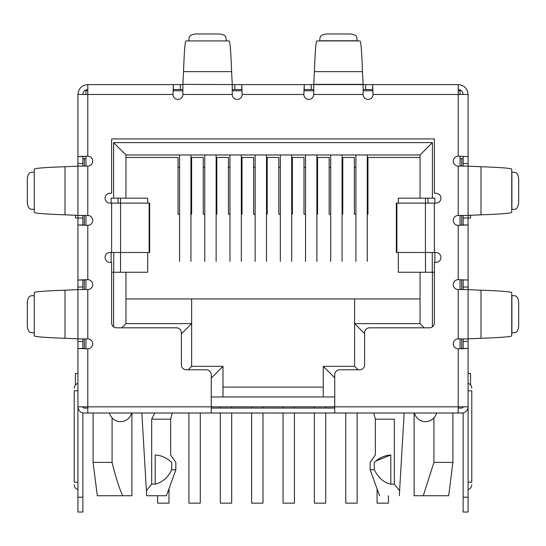 <?xml version="1.0" encoding="UTF-8"?>
<svg xmlns="http://www.w3.org/2000/svg" width="546" height="546" viewBox="0 0 546 546"><rect width="100%" height="100%" fill="white"/><g stroke="black" fill="none" stroke-linecap="round" stroke-linejoin="round"><path stroke-width="0.82" d="M131.879 413.015L131.879 495.734L97.304 495.734L93.107 462.401L112.087 462.401L112.087 417.908M354.613 298.928L354.613 366.339L323.252 366.339L323.252 396.962L323.252 387.087L222.993 387.087L222.993 396.962L222.993 366.339L191.632 366.339L191.632 323.621L125.949 323.621L125.949 272.256L125.949 298.928L420.051 298.928L420.051 272.256L420.051 323.621L354.613 323.621L364.612 333.62M399.31 495.734C373.389 495.734 373.389 495.734 399.31 495.734C373.389 495.734 373.389 495.734 399.31 495.734L399.597 490.786L394.328 484.138L390.806 484.138C384.104 482.807 378.59 478.03 374.263 469.806L374.263 462.401C379.183 457.862 384.698 455.391 390.806 454.989C370.427 454.989 370.427 454.989 390.806 454.989L376.119 460.906M374.263 462.401C368.816 462.401 368.816 462.401 374.263 462.401M433.913 417.908L433.913 462.401L423.28 495.734L414.121 495.734L414.121 413.015M423.28 495.734L448.696 495.734L452.893 462.401L433.913 462.401M155.194 484.138L155.194 454.989C175.58 454.989 175.58 454.989 155.194 454.989C161.261 455.378 166.783 457.848 171.737 462.401C177.184 462.401 177.184 462.401 171.737 462.401L171.737 469.806C167.827 477.661 162.305 482.439 155.194 484.138L151.672 484.138L146.403 490.786L146.69 495.734L166.448 495.734L175.832 469.806L171.737 469.806M374.263 469.806L370.168 469.806L370.168 462.401L375.355 454.989L375.355 419.185L373.703 413.015M154.736 413.015L151.672 419.185L151.672 484.138M146.499 492.369L141.837 413.015M109.487 413.015A11.357 11.357 0 0 0 131.545 413.015M122.72 495.734C119.281 488.431 115.732 477.32 112.087 462.401M414.455 413.015A11.357 11.357 0 0 0 436.513 413.015M394.328 484.138L394.328 419.185L375.355 419.185M404.163 413.015L399.597 490.786M175.832 469.806L175.832 462.401L170.645 454.989L170.645 419.185L151.672 419.151M170.625 406.838C186.875 406.838 186.875 406.838 170.625 406.838M427.955 203.119L427.955 198.178M118.045 198.178L118.045 203.119M424.249 327.818L420.051 323.621L420.051 298.928M125.949 154.968L420.051 154.968L432.398 142.615L113.602 142.615L113.602 198.178L125.949 198.178L125.949 154.968L113.602 142.615M222.993 366.339L211.268 378.071M191.632 366.339L188.179 369.799M211.268 396.962L334.732 396.962M323.252 366.339L334.732 377.825M354.613 366.339L358.067 369.799M87.797 90.759L85.947 90.759L85.947 94.465M85.947 156.245L85.947 166.08M85.947 215.465L85.947 225.3M85.947 279.709L85.947 289.544M85.947 338.93L85.947 348.764M460.053 94.465L460.053 90.759L458.203 90.759M372.918 90.759L363.131 90.759M313.745 90.759L303.951 90.759M242.049 90.759L232.255 90.759M182.869 90.759L173.082 90.759M460.053 156.245L460.053 166.08M460.053 215.465L460.053 225.3M460.053 279.709L460.053 289.544M460.053 338.93L460.053 348.764M458.203 348.812L458.203 406.838L211.268 406.838L211.268 374.74A4.941 4.941 0 0 0 206.327 369.799L186.329 369.799A4.941 4.941 0 0 1 181.388 364.858L181.388 332.76A4.941 4.941 0 0 0 176.447 327.818L116.564 327.818A4.941 4.941 0 0 1 111.63 322.884L111.63 262.38L110.026 262.38A4.941 4.941 0 0 1 105.085 257.446A4.941 4.941 0 0 1 110.026 252.505L120.577 252.505L120.577 203.119L110.026 203.119A4.941 4.941 0 0 1 105.085 198.178A4.941 4.941 0 0 1 110.026 193.243L111.63 193.243L111.63 138.916L434.37 138.916L434.37 193.243L435.974 193.243A4.941 4.941 0 0 1 440.915 198.178A4.941 4.941 0 0 1 435.974 203.119L396.355 203.119L396.355 252.505L435.974 252.505A4.941 4.941 0 0 1 440.915 257.446A4.941 4.941 0 0 1 435.974 262.38L434.37 262.38L434.37 322.884A4.941 4.941 0 0 1 429.436 327.818L369.553 327.818A4.941 4.941 0 0 0 364.612 332.76L364.612 364.858A4.941 4.941 0 0 1 359.671 369.799L339.673 369.799A4.941 4.941 0 0 0 334.732 374.74L334.732 413.015L458.203 413.015L458.203 406.838L468.079 406.838L468.079 348.45L458.203 348.812A4.941 4.941 0 0 1 453.262 343.871A4.941 4.941 0 0 1 458.203 338.93L468.079 338.93L468.079 289.544L458.203 289.544A4.941 4.941 0 0 1 453.262 284.609A4.941 4.941 0 0 1 458.203 279.668L468.079 280.023L468.079 224.986L458.203 225.341A4.941 4.941 0 0 1 453.262 220.4A4.941 4.941 0 0 1 458.203 215.465L468.079 215.465L468.079 166.08L458.203 166.08A4.941 4.941 0 0 1 453.262 161.138A4.941 4.941 0 0 1 458.203 156.197L468.079 156.559L468.079 94.465C467.499 88.472 464.202 85.183 458.203 84.589L458.203 94.465L468.079 94.465M191.632 298.928L191.632 323.621L181.388 333.872M125.949 298.928L125.949 323.621L121.751 327.818M434.37 272.256L398.321 272.256L398.321 252.505M434.869 262.38L434.869 252.505L434.869 262.38M434.869 198.178L434.869 203.119L434.869 198.178L432.398 198.178L432.398 142.615M420.051 154.968L420.051 198.178L432.398 198.178M111.131 198.178L111.131 203.119L111.131 198.178L113.602 198.178M111.131 252.505L111.131 262.38L111.131 252.505M147.679 252.505L147.679 272.256L111.63 272.256M179.579 214.23L178.051 214.23L178.051 157.432L125.949 157.432L125.949 198.178L147.679 198.178L147.679 203.119M398.321 203.119L398.321 198.178L420.051 198.178L420.051 157.432L367.949 157.432L367.949 214.23L367.26 214.23M355.903 214.23L354.368 214.23L354.368 157.432L342.758 157.432L342.758 214.23L342.076 214.23M330.712 214.23L329.177 214.23L329.177 157.432L317.574 157.432L317.574 214.23L316.885 214.23M305.528 214.23L303.992 214.23L303.992 157.432L292.383 157.432L292.383 214.23L291.694 214.23M280.337 214.23L278.801 214.23L278.801 157.432L267.199 157.432L267.199 214.23L266.503 214.23M255.146 214.23L253.617 214.23L253.617 157.432L242.008 157.432L242.008 214.23L241.318 214.23M229.955 214.23L228.426 214.23L228.426 157.432L216.823 157.432L216.823 214.23L216.127 214.23M204.77 214.23L203.242 214.23L203.242 157.432L191.632 157.432L191.632 214.23L190.936 214.23M345.775 413.015L345.775 503.146L357.132 503.146L357.132 413.015M342.076 261.397L342.076 154.968L342.758 154.968M330.712 261.397L330.712 154.968L329.177 154.968M377.081 488.909L377.081 503.146L388.445 503.146L388.445 495.734M367.26 261.397L367.26 154.968L367.949 154.968M355.903 261.397L355.903 154.968L354.368 154.968M314.36 413.015L314.36 503.146L325.723 503.146L325.723 413.015M325.723 408.074L325.723 406.838M316.885 261.397L316.885 154.968L317.574 154.968M314.36 406.838L314.36 408.074M305.528 261.397L305.528 154.968L303.992 154.968M283.053 406.838L283.053 408.074M283.053 413.015L283.053 503.146L294.41 503.146L294.41 413.015M294.41 408.074L294.41 406.838M291.694 261.397L291.694 154.968L292.383 154.968M280.337 261.397L280.337 154.968L278.801 154.968M220.331 413.015L220.331 503.146L231.688 503.146L231.688 413.015M231.688 408.074L231.688 406.838M220.331 406.838L220.331 408.074M241.318 261.397L241.318 154.968L242.008 154.968M229.955 261.397L229.955 154.968L228.426 154.968M188.916 413.015L188.916 503.146L200.28 503.146L200.28 413.015M216.127 261.397L216.127 154.968L216.823 154.968M204.77 261.397L204.77 154.968L203.242 154.968M251.638 413.015L251.638 503.146L263.001 503.146L263.001 413.015M263.001 408.074L263.001 406.838M266.503 261.397L266.503 154.968L267.199 154.968M251.638 406.838L251.638 408.074M255.146 261.397L255.146 154.968L253.617 154.968M157.61 495.734L157.61 503.146L168.967 503.146L168.967 488.766M190.936 261.397L190.936 154.968L191.632 154.968M179.579 261.397L179.579 154.968L178.051 154.968M120.516 198.178L120.516 203.119M120.516 252.505L120.516 272.256M425.484 198.178L425.484 203.119M425.484 252.505L425.484 272.256M432.275 252.505L432.275 272.256M113.725 252.505L113.725 272.256M373.007 94.465A4.941 4.941 0 0 1 368.072 99.406A4.941 4.941 0 0 1 363.131 94.465L363.131 84.589L372.652 84.589L373.007 94.465L458.203 94.465L458.203 156.197M365.67 84.589L365.67 89.53L372.652 89.53L372.652 84.589L458.203 84.589M87.797 84.589L87.797 94.465L77.921 94.465C78.515 88.466 81.804 85.169 87.797 84.589L182.869 84.589L182.869 94.465A4.941 4.941 0 0 1 177.928 99.406A4.941 4.941 0 0 1 172.993 94.465L173.348 84.589L173.348 89.53L180.33 89.53L180.33 84.589M234.794 84.589L234.794 89.53L241.776 89.53L241.776 84.589L242.131 94.465A4.941 4.941 0 0 1 237.196 99.406A4.941 4.941 0 0 1 232.255 94.465L232.255 84.589L313.745 84.589L313.745 94.465A4.941 4.941 0 0 1 308.804 99.406A4.941 4.941 0 0 1 303.869 94.465L304.224 84.589L304.224 89.53L311.206 89.53L311.206 84.589M365.67 89.53L363.131 89.53M313.745 89.53L311.206 89.53M234.794 89.53L232.255 89.53M182.869 89.53L180.33 89.53M458.203 89.53C461.199 89.817 462.844 91.469 463.138 94.465M77.921 94.465L77.921 156.559L87.797 156.197A4.941 4.941 0 0 1 92.738 161.138A4.941 4.941 0 0 1 87.797 166.08L77.921 166.08L77.921 215.465L87.797 215.465A4.941 4.941 0 0 1 92.738 220.4A4.941 4.941 0 0 1 87.797 225.341L77.921 224.986L77.921 280.023L87.797 279.668A4.941 4.941 0 0 1 92.738 284.609A4.941 4.941 0 0 1 87.797 289.544L77.921 289.544L77.921 338.93L87.797 338.93A4.941 4.941 0 0 1 92.738 343.871A4.941 4.941 0 0 1 87.797 348.812L77.921 348.45L77.921 406.838L87.797 406.838L87.797 413.015L211.268 413.015L211.268 406.838L87.797 406.838L87.797 348.812M87.797 89.53C84.801 89.817 83.156 91.469 82.862 94.465M232.255 84.589L182.869 84.357L232.255 84.589M363.131 84.589L313.745 84.589L314.4 71.669L362.469 71.669L363.131 84.589M77.921 383.381L77.921 348.45L77.921 383.381C75.614 384.145 74.379 385.735 74.215 388.165M468.079 383.381L468.079 348.45L468.079 383.381C470.386 384.145 471.621 385.735 471.785 388.165M460.053 156.286L468.079 156.559L468.079 166.08M468.079 215.465L468.079 224.986L463.138 224.986L463.138 215.465M460.053 279.757L468.079 280.023L468.079 289.544M468.079 338.93L468.079 348.45L463.138 348.45L463.138 338.93M458.203 413.015L461.902 413.015A6.177 6.177 0 0 0 468.079 406.838L468.079 512.032L463.138 512.032L463.138 412.885M463.138 280.023L463.138 289.544M463.138 156.559L463.138 166.08M82.862 163.541L82.862 156.559L77.921 156.559L77.921 163.541L82.862 163.541L82.862 166.08M85.947 225.252L82.862 224.986L82.862 215.465M82.862 287.005L82.862 280.023L77.921 280.023L77.921 287.005L82.862 287.005L82.862 289.544M85.947 348.723L82.862 348.45L82.862 338.93M82.862 497.215L77.921 497.215L77.921 512.032L82.862 512.032L82.862 412.885M77.921 497.215L77.921 406.838A6.177 6.177 0 0 0 84.098 413.015L87.797 413.015M82.862 348.45L77.921 348.45L77.921 338.93M77.921 289.619L65.001 290.206C52.088 290.643 34.575 291.468 34.262 292.676L34.262 335.804C34.575 337.012 52.088 337.831 65.001 338.274L77.921 338.854L77.921 287.005M82.862 224.986L77.921 224.986L77.921 215.465M77.921 166.155L65.001 166.735C52.088 167.178 34.575 167.997 34.262 169.205L34.262 212.333C34.575 213.541 52.088 214.366 65.001 214.803L77.921 215.39L77.921 163.541M120.577 203.119L149.126 203.119L149.126 252.505L120.577 252.505M334.732 413.015L211.268 413.015M85.947 279.757L82.862 280.023M85.947 156.286L82.862 156.559M232.255 84.357L231.6 71.669C231.156 58.756 230.33 41.243 229.129 40.93L185.995 40.93C184.794 41.243 183.968 58.756 183.531 71.669L182.869 84.357M460.053 225.252L463.138 224.986M460.053 348.723L463.138 348.45M75.45 215.172L75.45 217.936L77.921 217.936M75.45 384.896L75.45 373.505L77.921 373.505M468.079 217.936L470.55 217.936L470.55 215.172M470.55 384.896L470.55 373.505L468.079 373.505M468.079 482.152L471.785 482.152C471.785 485.271 471.785 485.271 471.785 482.152C471.785 485.271 471.785 485.271 471.785 482.152L471.785 390.786C471.785 387.667 471.785 387.667 471.785 390.786C471.785 387.667 471.785 387.667 471.785 390.786L468.079 390.786M463.138 158.668L460.053 158.668M463.138 406.838A1.235 1.235 0 0 1 461.902 408.074L458.203 408.074M85.947 158.668L82.862 158.668M87.797 408.074L84.098 408.074A1.235 1.235 0 0 1 82.862 406.838M74.215 482.152C74.215 485.544 74.215 485.544 74.215 482.152C74.215 485.544 74.215 485.544 74.215 482.152L74.215 390.786L74.215 482.152L77.921 482.152M74.215 390.786C74.215 387.667 74.215 387.667 74.215 390.786C74.215 387.667 74.215 387.667 74.215 390.786L77.921 390.786M149.126 203.119L149.645 203.119L149.645 252.505L149.126 252.505M334.732 408.074L211.268 408.074M480.999 166.735L468.079 166.155L468.079 215.39L480.999 214.803C493.912 214.366 511.425 213.541 511.738 212.333L511.738 169.205C511.425 167.997 493.912 167.178 480.999 166.735L480.999 214.803M480.999 290.206L468.079 289.619L468.079 338.854L480.999 338.274C493.912 337.831 511.425 337.012 511.738 335.804L511.738 292.676C511.425 291.468 493.912 290.643 480.999 290.206L480.999 338.274M362.469 71.669C362.032 58.756 361.206 41.243 360.005 40.93L316.871 40.93C315.67 41.243 314.844 58.756 314.4 71.669M34.262 295.516L34.262 332.958L34.262 295.516M34.262 172.051L34.262 209.493L34.262 172.051M188.841 40.93L226.283 40.93M319.717 40.93L320.017 37.558C320.563 35.374 323.027 34.173 327.423 33.968L349.454 33.968C353.842 34.173 356.313 35.374 356.859 37.558L357.159 40.93M511.738 172.051L515.11 172.352C517.294 172.898 518.495 175.362 518.7 179.757L518.7 201.788C518.495 206.176 517.294 208.647 515.11 209.193L511.738 209.493M511.738 295.516L515.11 295.816C517.294 296.362 518.495 298.833 518.7 303.221L518.7 325.252C518.495 329.647 517.294 332.111 515.11 332.657L511.738 332.958M34.105 295.625L30.89 295.816C28.692 296.396 27.491 298.86 27.3 303.221L27.3 325.252C27.518 329.675 28.72 332.139 30.89 332.657L34.105 332.855M34.105 172.154L30.89 172.352C28.692 172.925 27.491 175.396 27.3 179.757L27.3 201.788C27.518 206.204 28.72 208.674 30.89 209.193L34.105 209.384M226.174 40.773L225.983 37.558C225.409 35.36 222.939 34.159 218.577 33.968L196.546 33.968C192.131 34.186 189.66 35.388 189.141 37.558L188.95 40.773M390.806 454.989L390.806 484.138M432.398 326.829L432.398 272.256M113.602 272.256L113.602 326.829M367.949 167.315L367.26 167.315M355.903 167.315L354.368 167.315M342.758 167.315L342.076 167.315M330.712 167.315L329.177 167.315M317.574 167.315L316.885 167.315M305.528 167.315L303.992 167.315M292.383 167.315L291.694 167.315M280.337 167.315L278.801 167.315M267.199 167.315L266.503 167.315M255.146 167.315L253.617 167.315M242.008 167.315L241.318 167.315M229.955 167.315L228.426 167.315M216.823 167.315L216.127 167.315M204.77 167.315L203.242 167.315M191.632 167.315L190.936 167.315M179.579 167.315L178.051 167.315M242.131 94.465L303.869 94.465M87.797 156.197L87.797 94.465L172.993 94.465M434.37 203.119L434.37 252.505M458.203 338.93L458.203 289.544M458.203 279.668L458.203 225.341M458.203 215.465L458.203 166.08M363.131 94.465L313.745 94.465M232.255 94.465L182.869 94.465M87.797 166.08L87.797 215.465M87.797 225.341L87.797 279.668M87.797 289.544L87.797 338.93M111.63 252.505L111.63 203.119M425.423 203.119L425.423 252.505M396.874 203.119L396.874 252.505M468.079 497.215L463.138 497.215M468.079 341.468L463.138 341.468M463.138 287.005L468.079 287.005M468.079 218.004L463.138 218.004M463.138 163.541L468.079 163.541M461.691 348.628L461.691 338.93M461.691 289.544L461.691 279.845M461.691 225.164L461.691 215.465M461.691 166.08L461.691 158.668M84.309 158.668L84.309 166.08M84.309 215.465L84.309 225.164M84.309 279.845L84.309 289.544M84.309 338.93L84.309 348.628M82.862 218.004L77.921 218.004M82.862 341.468L77.921 341.468M313.745 84.357L363.131 84.357M65.001 290.206L65.001 338.274M65.001 166.735L65.001 214.803M231.6 71.669L183.531 71.669M319.826 40.773L357.05 40.773M511.895 172.154L511.895 209.384M511.895 295.625L511.895 332.855M379.552 495.734L370.168 469.806M170.645 419.185L172.297 413.015M93.107 413.015L93.107 462.401M452.893 413.015L452.893 462.401M468.079 489.564C470.386 488.8 471.621 487.203 471.785 484.78M77.921 489.564C75.614 488.8 74.379 487.203 74.215 484.78"/></g></svg>
